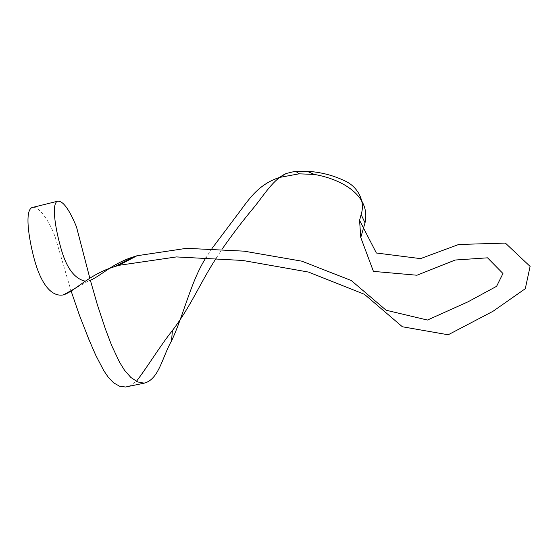 <?xml version="1.0" encoding="UTF-8"?>
<svg xmlns="http://www.w3.org/2000/svg" width="558" height="558" viewBox="0 0 558 558"><rect width="100%" height="100%" fill="white"/><g stroke="black" fill="none" stroke-linecap="round" stroke-linejoin="round"><path stroke-width="0.42" stroke-dasharray="2.79 2.09" d="M211.963 248.533L206.244 257.322M90.382 280.332L89.817 278.135M85.151 281.141L88.987 280.758L74.953 288.5M33.006 207.325C38.453 206.355 49.271 219.985 55.382 237.638L70.999 290.683M128.884 386.324L136.438 381.337M216.358 257.935L222.119 249.112"/><path stroke-width="0.84" d="M88.987 280.758C99.352 277.347 111.746 263.564 133.362 256.931L137.01 255.752L118.68 265.35L137.01 255.752L186.525 248.317L244.076 251.156L301.815 261.172L351.268 280.521L386.122 310.234L427.456 320.048L468.071 301.787L496.606 286.31L502.96 273.504L487.539 257.831L455.216 260.021L416.965 275.233L373.428 271.383L360.761 237.485L365.023 222.83C370.854 196.751 343.791 179.543 314.3 174.417L307.019 171.25C321.157 172.094 334.34 175.582 346.567 181.72C358.585 187.99 365.337 202.101 361.124 214.53L359.575 220.354L376.371 253.004L420.537 258.626L458.683 244.481L505.388 243.093L530.1 266.41L525.294 288.702L492.909 311.336L448.2 334.772L402.374 326.765L364.437 294.31L308.455 272.06L242.709 260.453L176.454 256.924L118.68 265.35L114.502 266.696C88.952 274.397 74.967 291.234 63.305 294.931C49.955 297.274 40.036 280.716 34.15 258.703C28.319 236.697 24.866 210.945 31.904 207.597L33.006 207.325M307.019 171.25L314.3 174.417L299.088 173.831L295.587 171.215L307.019 171.25M222.119 249.112C232.393 234.381 242.883 220.633 253.583 207.869C263.934 195.195 273.308 179.257 286.205 173.489L295.587 171.215L299.088 173.831L279.551 177.43C259.226 184.007 249.628 198.195 239.919 211.343L211.963 248.533M206.244 257.322C191.248 280.025 183.254 316.477 171.501 340.966C162.155 357.413 158.967 379.3 144.257 383.158L137.721 381.937L130.851 377.452L124.539 370.275L119.482 362.086L111.746 345.688L105.532 329.346L97.378 304.808L90.382 280.332M89.817 278.135L76.467 226.813C68.969 208.727 62.587 200.224 57.321 201.305C51.706 203.9 54.949 226.66 60.362 246.141C65.802 266.989 74.061 278.651 85.151 281.141M134.352 256.603L115.583 266.333L134.352 256.603M70.999 290.683L79.389 315.11L88.806 339.236L95.711 355.174L103.683 370.477L108.371 377.417L113.658 382.858L119.552 386.213L125.592 387.008L128.884 386.324M136.438 381.337C149.049 364.597 160.153 345.876 172.436 330.496C191.066 305.958 199.785 283.527 216.358 257.935M360.761 237.485L359.575 220.354M365.023 222.83L361.124 214.53M279.551 177.43L286.205 173.489M171.501 340.966L172.436 330.496M144.257 383.158L125.592 387.008M57.321 201.305L31.904 207.597M74.953 288.5L63.305 294.931M133.362 256.931L114.502 266.696"/></g></svg>
